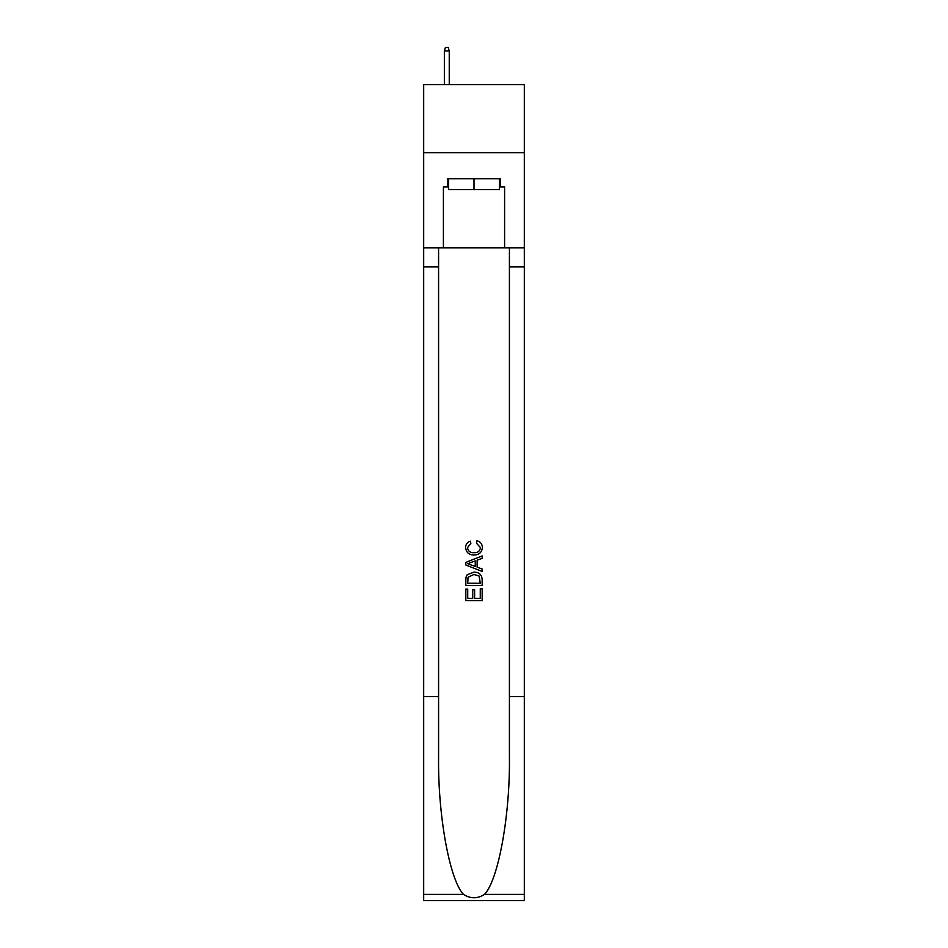 <?xml version="1.0" encoding="UTF-8"?>
<svg xmlns="http://www.w3.org/2000/svg" width="948" height="948" viewBox="0 0 948 948"><rect width="100%" height="100%" fill="white"/><g stroke="black" fill="none" stroke-linecap="round" stroke-linejoin="round"><path stroke-width="1.42" d="M524.315 152.652L524.315 84.656L423.685 84.656L423.685 152.652L524.315 152.652L524.315 247.855L504.597 247.855L504.597 186.922L500.248 186.922L500.248 178.769L447.752 178.769L447.752 186.922L448.57 186.922M499.43 178.769L499.43 189.647L448.57 189.647L448.57 178.769M474 178.769L474 189.647M480.269 588.696L480.269 598.318L474.616 598.318L480.269 598.318L480.269 588.696L482.153 588.696L482.153 600.617L465.835 600.617L465.835 589.111L465.835 600.617M472.732 589.739L472.732 598.318L467.719 598.318L472.732 598.318L472.732 589.739L474.616 589.739L474.616 598.318M467.234 574.725L466.072 577.095L467.234 574.725L473.905 572.165C479.119 572.142 481.868 574.666 482.153 579.714L482.153 585.556L465.835 585.556L465.835 579.975L465.835 585.556M476.927 540.787L476.394 543.086L476.927 540.787C480.387 541.687 482.2 543.903 482.366 547.446C481.916 552.459 479.096 554.983 473.87 555.007L473.87 555.007C468.857 554.9 466.108 552.4 465.622 547.494L465.622 547.494C465.705 544.271 467.293 542.173 470.362 541.201L470.86 543.5L467.506 547.6C467.992 551.132 470.113 552.838 473.858 552.708C477.685 552.909 479.889 551.226 480.482 547.66L476.394 543.086M484.523 894.391L524.315 894.391L524.315 900.6L423.685 900.6L423.685 696.614L438.58 696.614L438.58 757.262C437.846 815.221 449.613 879.981 463.477 894.391C470.481 898.87 477.496 898.87 484.523 894.391C498.387 879.981 510.154 815.221 509.42 757.262L509.42 247.855M465.835 562.401L465.835 564.996L482.153 571.466L465.835 564.996L465.835 562.401L482.153 555.919L465.835 562.401M509.42 696.614L524.315 696.614L524.315 247.855M423.685 696.614L423.685 152.652M438.58 247.855L438.58 696.614M524.315 894.391L524.315 696.614M423.685 247.855L443.403 247.855L443.403 186.922L447.752 186.922M443.403 247.855L504.597 247.855M499.43 186.922L500.248 186.922M482.153 555.919L482.153 558.36L477.128 560.221L477.128 567.177L482.153 569.025L482.153 571.466M470.729 564.807L475.244 566.477L475.244 560.908L467.719 563.693L470.729 564.807M475.244 560.908L475.244 566.477M465.835 579.975L466.072 577.095M479.119 576.04L480.269 583.257L479.119 576.04L473.87 574.464L468.051 577.249L467.719 583.257L480.269 583.257L467.719 583.257M465.835 589.111L467.719 589.111L467.719 598.318M449.245 84.656L449.245 50.931L444.351 50.931L444.351 84.656M444.351 50.931L445.442 47.4L448.167 47.4L449.245 50.931M509.42 266.886L524.315 266.886M438.58 266.886L423.685 266.886M423.685 894.391L463.477 894.391"/></g></svg>
